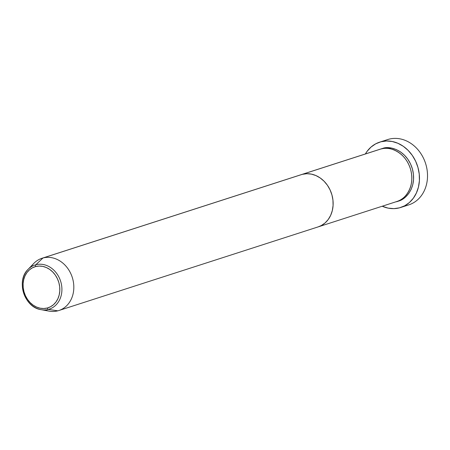 <?xml version="1.0" encoding="UTF-8"?>
<svg xmlns="http://www.w3.org/2000/svg" width="450" height="450" viewBox="0 0 450 450"><rect width="100%" height="100%" fill="white"/><g stroke="black" fill="none" stroke-linecap="round" stroke-linejoin="round"><path stroke-width="0.67" d="M386.471 139.989A34.318 28.716 72.1 0 1 388.952 139.191A34.318 28.716 -107.9 0 0 387.703 139.556L379.654 142.149A34.318 28.716 72.1 0 1 380.902 141.784L388.952 139.191L380.902 141.784A34.318 28.716 72.1 0 1 417.752 166.742A34.318 28.716 72.1 0 1 400.725 207.472A34.318 28.716 72.1 0 1 399.471 207.838A34.318 28.716 72.1 0 1 382.219 206.229L388.136 208.131L393.874 208.637L399.471 207.838L404.713 205.774L409.399 202.523L413.342 198.203L416.396 192.988L418.444 187.071L419.406 180.686L419.243 174.071L417.966 167.49L415.626 161.184L412.301 155.407L408.127 150.373L403.267 146.278L397.901 143.286L392.243 141.497L386.505 140.991L380.902 141.784L375.666 143.848L370.98 147.105L367.037 151.419L365.361 153.973A34.318 28.716 72.1 0 1 379.654 142.149M382.764 148.393C388.963 145.614 406.614 149.479 412.414 168.953C417.606 188.589 404.415 200.582 397.614 201.234L401.811 199.586L405.557 196.982L408.713 193.528L411.154 189.354L412.791 184.618L413.561 179.511L413.432 174.223L412.414 168.953L410.535 163.912L407.88 159.289L404.539 155.261L400.652 151.987L396.36 149.591L391.832 148.162L387.242 147.757L380.869 148.995M395.826 201.814C402.626 201.161 415.817 189.169 410.625 169.532C404.826 150.053 387.174 146.194 380.976 148.967A27.456 22.973 -107.9 0 0 379.974 149.259L301.286 174.639A27.456 22.973 72.1 0 1 302.282 174.347L380.976 148.967L302.282 174.347A27.456 22.973 72.1 0 1 331.762 194.31A27.456 22.973 72.1 0 1 318.139 226.896A27.456 22.973 72.1 0 1 317.137 227.188M407.52 205.245L401.957 207.039L407.52 205.245A34.318 28.716 72.1 0 0 426.015 164.891A34.318 28.716 72.1 0 0 388.952 139.191A34.318 28.716 -107.9 0 1 425.796 164.149A34.318 28.716 -107.9 0 1 408.769 204.879L400.725 207.472M38.571 309.026A23.198 19.412 -107.9 0 0 48.392 309.403A1.716 0.939 -104.8 0 1 47.278 308.019A21.538 18.023 72.1 0 1 24.019 291.887A21.538 18.023 72.1 0 1 35.629 266.563A1.716 0.939 -104.8 0 1 35.843 264.752L42.969 257.985L302.282 174.347L306.765 173.711L311.355 174.116L315.883 175.545L320.175 177.941L324.062 181.221L327.403 185.243L330.058 189.866L331.937 194.912L332.955 200.177L333.084 205.464L332.314 210.578L330.677 215.308L328.236 219.482L325.08 222.936L321.328 225.54L318.066 226.918L321.328 225.54L325.08 222.936L328.236 219.482L330.677 215.308L332.314 210.578L333.084 205.464L332.955 200.177L331.937 194.912L330.058 189.866L327.403 185.243L324.062 181.221L320.175 177.941L315.883 175.545L311.355 174.116L306.765 173.711L302.282 174.347A27.456 22.973 -107.9 0 0 301.286 174.639L41.968 258.278A27.456 22.973 72.1 0 1 42.969 257.985A27.456 22.973 -107.9 0 0 33.756 263.458L28.058 269.376A23.198 19.412 72.1 0 1 35.843 264.752A23.198 19.412 -107.9 0 0 26.286 271.513M44.938 309.926A27.456 22.973 72.1 0 0 57.825 310.826L48.392 309.403A1.716 0.939 75.2 0 1 47.278 308.019A21.538 18.023 72.1 0 0 58.888 282.696A21.538 18.023 72.1 0 0 35.629 266.563L39.139 266.062L42.744 266.377L46.294 267.502L49.663 269.381L52.712 271.952L55.333 275.108L57.42 278.736L58.888 282.696L59.693 286.824L59.794 290.976L59.186 294.986L57.904 298.699L55.986 301.973L53.511 304.684L50.569 306.726L47.278 308.019L43.768 308.52L40.163 308.199L36.613 307.08L33.244 305.201L30.195 302.631L27.574 299.469L25.487 295.841L24.019 291.887L23.214 287.752L23.113 283.607L23.721 279.596L25.003 275.884L26.921 272.61L29.396 269.899L32.338 267.857L35.629 266.563A1.716 0.939 75.2 0 1 35.843 264.752A23.198 19.412 72.1 0 1 60.896 282.127A23.198 19.412 72.1 0 1 48.392 309.403A23.198 19.412 -107.9 0 0 60.896 282.127A23.198 19.412 -107.9 0 0 35.843 264.752L42.969 257.985A27.456 22.973 72.1 0 1 72.444 277.948A27.456 22.973 72.1 0 1 58.821 310.534A27.456 22.973 72.1 0 1 57.825 310.826L48.392 309.403A23.198 19.412 72.1 0 1 41.046 309.656L49.129 311.13A27.456 22.973 -107.9 0 0 57.825 310.826A27.456 22.973 -107.9 0 0 72.619 278.544A27.456 22.973 -107.9 0 0 42.969 257.985L302.282 174.347A27.456 22.973 -107.9 0 1 331.762 194.31A27.456 22.973 -107.9 0 1 318.139 226.896L396.827 201.516A27.456 22.973 -107.9 0 0 410.451 168.93A27.456 22.973 -107.9 0 0 380.976 148.967M41.046 309.656A23.198 19.412 72.1 0 1 23.642 293.034A23.198 19.412 72.1 0 1 28.058 269.376C15.806 280.794 24.435 307.547 41.046 309.656M31.056 266.884A27.456 22.973 72.1 0 1 41.968 258.278M318.139 226.896L58.821 310.534"/></g></svg>

